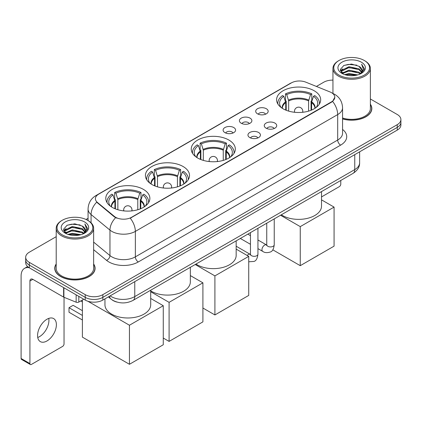 <?xml version="1.0" encoding="UTF-8"?>
<svg xmlns="http://www.w3.org/2000/svg" width="422" height="422" viewBox="0 0 422 422"><rect width="100%" height="100%" fill="white"/><g stroke="black" fill="none" stroke-linecap="round" stroke-linejoin="round"><path stroke-width="0.63" d="M228.877 140.041A22.044 12.729 0 0 0 204.855 137.282A22.044 12.729 0 0 0 191.245 149.04A22.044 12.729 0 0 0 197.702 158.039A22.044 12.729 0 0 0 221.724 160.798A22.044 12.729 0 0 0 235.334 149.04A22.044 12.729 0 0 0 228.877 140.041M183.058 166.495A22.044 12.729 0 0 0 159.036 163.736A22.044 12.729 0 0 0 145.426 175.494A22.044 12.729 0 0 0 151.883 184.493A22.044 12.729 0 0 0 175.905 187.252A22.044 12.729 0 0 0 189.515 175.494A22.044 12.729 0 0 0 183.058 166.495M143.411 189.383A22.044 12.729 0 0 0 119.389 186.624A22.044 12.729 0 0 0 105.785 198.382A22.044 12.729 0 0 0 112.241 207.381A22.044 12.729 0 0 0 136.264 210.14A22.044 12.729 0 0 0 149.868 198.382A22.044 12.729 0 0 0 143.411 189.383M314.221 90.767A22.044 12.729 0 0 0 290.199 88.008A22.044 12.729 0 0 0 276.595 99.766A22.044 12.729 0 0 0 283.051 108.765A22.044 12.729 0 0 0 307.074 111.524A22.044 12.729 0 0 0 320.678 99.766A22.044 12.729 0 0 0 314.221 90.767M257.52 113.829A6.24 3.603 180 0 1 256.286 112.806A6.24 3.603 180 0 1 258.348 108.333A6.24 3.603 180 0 1 266.345 108.734A6.24 3.603 180 0 1 267.585 112.806A6.24 3.603 180 0 1 257.52 113.829M265.586 114.198A3.745 2.163 0 0 0 264.578 113.149A3.745 2.163 0 0 0 260.891 112.6A3.745 2.163 0 0 0 258.28 114.198M241.231 123.235A6.24 3.603 180 0 1 239.991 122.216A6.24 3.603 180 0 1 242.059 117.738A6.24 3.603 180 0 1 250.051 118.139A6.24 3.603 180 0 1 251.29 122.216A6.24 3.603 180 0 1 241.231 123.235M249.291 123.609A3.745 2.163 0 0 0 248.289 122.554A3.745 2.163 0 0 0 244.602 122.005A3.745 2.163 0 0 0 241.991 123.609M224.937 132.64A6.24 3.603 180 0 1 223.697 131.622A6.24 3.603 180 0 1 225.765 127.143A6.24 3.603 180 0 1 233.756 127.544A6.24 3.603 180 0 1 234.996 131.622A6.24 3.603 180 0 1 224.937 132.64M232.997 133.014A3.745 2.163 0 0 0 231.994 131.959A3.745 2.163 0 0 0 228.307 131.411A3.745 2.163 0 0 0 225.696 133.014M266.082 128.172A6.24 3.603 180 0 1 264.842 127.154A6.24 3.603 180 0 1 266.91 122.681A6.24 3.603 180 0 1 274.901 123.082A6.24 3.603 180 0 1 276.141 127.154A6.24 3.603 180 0 1 266.082 128.172M274.142 128.546A3.745 2.163 0 0 0 273.139 127.497A3.745 2.163 0 0 0 269.452 126.948A3.745 2.163 0 0 0 266.841 128.546M249.787 137.583A6.24 3.603 180 0 1 248.547 136.564A6.24 3.603 180 0 1 250.615 132.086A6.24 3.603 180 0 1 258.612 132.487A6.24 3.603 180 0 1 259.846 136.564A6.24 3.603 180 0 1 249.787 137.583M257.853 137.952A3.745 2.163 0 0 0 256.845 136.902A3.745 2.163 0 0 0 253.158 136.353A3.745 2.163 0 0 0 250.547 137.952M330.015 91.943A11.23 6.483 180 0 1 331.518 92.671A11.23 6.483 180 0 1 334.804 97.255A11.23 6.483 180 0 1 331.518 101.839L131.532 217.298A11.23 6.483 180 0 1 114.394 216.433L97.435 202.449A11.23 6.483 180 0 1 95.404 198.736A11.23 6.483 180 0 1 98.695 194.146L291.417 82.881A11.23 6.483 180 0 1 305.797 82.153L330.015 91.943M116.905 302.068A12.475 7.206 180 0 1 111.867 299.71M56.205 263.977A20.172 11.647 0 0 0 54.749 268.323A20.172 11.647 0 0 0 60.657 276.558A20.172 11.647 0 0 0 82.638 279.079A20.172 11.647 0 0 0 95.092 268.323A20.172 11.647 0 0 0 93.637 263.977M54.955 269.373A20.172 11.647 0 0 0 54.886 269.679M334.804 97.255L332.605 101.385L331.518 102.171L130.266 218.2A14.559 8.403 60 0 1 135.357 231.393A16.637 9.606 180 0 1 111.83 231.393A16.637 9.606 180 0 1 109.963 230.111L91.068 214.529A16.637 9.606 180 0 1 88.061 209.022L88.061 220.558M56.205 236.679L29.334 252.192A12.475 7.206 0 0 0 25.679 257.288L25.679 262.721A12.475 7.206 0 0 0 29.334 267.812L85.212 300.074L85.212 297.357A12.475 7.206 0 0 0 102.857 297.357L397.244 127.391A12.475 7.206 0 0 0 400.9 122.301A12.475 7.206 0 0 1 397.244 127.391L102.857 297.357A12.475 7.206 0 0 1 85.212 297.357L29.334 265.095L85.212 297.357L85.212 294.64A12.475 7.206 0 0 0 102.857 294.64L397.244 124.675A12.475 7.206 0 0 0 400.9 119.584A12.475 7.206 0 0 0 397.244 114.489L370.379 98.975M25.679 260.005A12.475 7.206 0 0 0 29.334 265.095A12.475 7.206 0 0 1 25.679 260.005M116.915 218.2L114.394 216.924L96.68 202.18A14.559 9.738 129.5 0 0 91.068 214.529L91.068 222.79M342.564 118.941A20.172 11.647 0 0 0 371.835 108.549A20.172 11.647 0 0 0 370.379 104.202M332.947 80.122A12.475 7.206 0 0 0 323.721 82.227L316.416 86.447M88.061 218.285L86.009 219.472M25.679 257.288A12.475 7.206 0 0 0 29.334 262.378L85.212 294.64M94.955 269.679A20.172 11.647 0 0 0 94.881 269.373M371.698 109.905A20.172 11.647 0 0 0 371.624 109.593M85.212 300.074A12.475 7.206 0 0 0 102.857 300.074L397.244 130.108A12.475 7.206 0 0 0 400.9 125.017L400.9 119.584M321.511 196.926L339.309 186.651A2.078 1.203 120 0 0 340.781 184.108L340.781 180.468M339.014 75.095A17.882 10.323 0 0 0 364.307 75.095A17.882 10.323 0 0 0 364.307 60.494L364.893 60.837A18.716 10.803 0 0 1 370.379 68.475A18.716 10.803 0 0 1 358.821 78.46A18.716 10.803 0 0 1 338.428 76.113A18.716 10.803 0 0 1 332.947 68.475A18.716 10.803 0 0 1 338.428 60.837L339.014 60.494A17.882 10.323 0 0 0 339.014 75.095M342.564 117.991A18.716 10.803 0 0 0 370.379 108.549L370.379 68.475M342.564 118.809A19.966 11.526 0 0 0 371.624 108.549A19.966 11.526 0 0 0 370.379 104.535M344.653 74.61L348.968 73.502L357.719 74.905M345.892 74.984L348.968 74.351L356.442 75.221L348.387 74.583L345.977 75.01M341.962 73.222L348.968 70.11L359.011 72.225L360.631 73.565M342.395 73.576L348.968 70.954L359.011 73.075L360.182 73.971M341.387 72.642L341.62 70.39L348.968 66.713L359.011 68.833L361.765 71.951M341.292 72.231L341.62 71.239L348.968 67.562L359.011 69.683L361.564 72.357M360.077 74.056A10.397 6.003 0 0 0 362.06 70.527A10.397 6.003 0 0 0 359.011 66.286L362.055 70.732M361.364 62.192A13.726 7.923 0 0 0 341.984 62.176A13.726 7.923 0 0 0 341.894 73.365A13.726 7.923 0 0 0 341.957 73.396A13.726 7.923 0 0 0 361.427 73.365A13.726 7.923 0 0 0 361.364 62.192M359.011 66.286L351.542 64.054L343.867 65.468L340.306 69.488L342.664 73.776M360.926 73.639L364.244 69.435L364.307 68.68L361.612 64.17L363.31 69.224L360.182 74.008M364.893 60.837L364.307 60.494A17.882 10.323 0 0 0 339.014 60.494M361.612 64.17L364.307 68.849M343.687 65.558L348.387 64.397L356.812 65.152M340.443 71.017L341.978 69.815M345.354 68.38L348.387 67.789L356.511 68.459M345.354 71.777L348.387 71.186L356.511 71.856M340.354 70.685L342.87 68.897M341.693 72.969L342.87 72.294M285.731 110.084L285.731 102.593L283.774 96.285A19.048 10.998 0 0 0 280.651 106.792A19.048 10.998 0 0 0 281.136 107.504M286.216 110.279L286.216 101.085L285.478 100.658L285.478 93.869A20.794 12.006 0 0 1 311.795 93.869L310.555 94.586A19.048 10.998 0 0 0 286.717 94.586L288.674 100.895L288.674 111.118M308.598 111.118L308.598 100.895L310.555 94.586M281.321 214.793A22.878 13.209 0 0 0 282.46 215.5A22.878 13.209 0 0 0 307.39 218.364A22.878 13.209 0 0 0 321.511 206.163L321.511 191.593M311.795 93.869L311.795 100.658L311.056 101.085L311.056 110.279M283.774 96.285L282.534 95.567A20.794 12.006 0 0 0 277.84 103.163A20.794 12.006 0 0 0 277.903 104.092M286.717 94.586L285.478 93.869M319.37 104.092A20.794 12.006 0 0 0 319.433 103.163A20.794 12.006 0 0 0 314.738 95.567L313.493 96.285L311.679 101.797L311.541 110.084M316.136 107.504A19.048 10.998 0 0 0 316.621 106.792A19.048 10.998 0 0 0 313.493 96.285M300.253 265.675L300.253 226.619L334.076 207.096L334.076 246.147L300.253 265.675L272.786 249.819M300.253 226.619L280.546 215.241M321.511 199.843L334.076 207.096M200.387 159.358L200.387 151.867L198.43 145.558A19.048 10.998 0 0 0 195.307 156.066A19.048 10.998 0 0 0 195.787 156.778M200.867 159.553L200.867 150.359L200.128 149.931L200.128 143.142A20.794 12.006 0 0 1 226.45 143.142L225.211 143.86A19.048 10.998 0 0 0 201.373 143.86L203.325 150.169L203.325 160.392M223.254 160.392L223.254 150.169L225.211 143.86M195.977 264.067A22.878 13.209 0 0 0 197.116 264.773A22.878 13.209 0 0 0 222.046 267.638A22.878 13.209 0 0 0 236.167 255.437L236.167 240.867M226.45 143.142L226.45 149.931L225.712 150.359L225.712 159.553M198.43 145.558L197.19 144.841A20.794 12.006 0 0 0 192.495 152.437A20.794 12.006 0 0 0 192.559 153.365M201.373 143.86L200.128 143.142M234.025 153.365A20.794 12.006 0 0 0 234.083 152.437A20.794 12.006 0 0 0 229.394 144.841L228.149 145.558L226.334 151.071L226.197 159.358M230.792 156.778A19.048 10.998 0 0 0 231.272 156.066A19.048 10.998 0 0 0 228.149 145.558M214.909 314.949L214.909 275.898L248.727 256.37L248.727 295.421L214.909 314.949L202.908 308.023M214.909 275.898L195.196 264.515M236.167 249.117L248.727 256.37M154.568 185.812L154.568 178.321L152.611 172.012A19.048 10.998 0 0 0 149.488 182.52A19.048 10.998 0 0 0 149.968 183.232M155.048 186.007L155.048 176.813L154.31 176.385L154.31 169.597A20.794 12.006 0 0 1 180.632 169.597L179.387 170.314A19.048 10.998 0 0 0 155.549 170.314L157.506 176.623L157.506 186.846M177.435 186.846L177.435 176.623L179.387 170.314M150.701 290.874A22.878 13.209 0 0 0 151.298 291.227A22.878 13.209 0 0 0 176.222 294.092A22.878 13.209 0 0 0 190.343 281.891L190.343 267.321M180.632 169.597L180.632 176.385L179.893 176.813L179.893 186.007M152.611 172.012L151.371 171.295A20.794 12.006 0 0 0 146.677 178.891A20.794 12.006 0 0 0 146.735 179.814M155.549 170.314L154.31 169.597M188.201 179.814A20.794 12.006 0 0 0 188.265 178.891A20.794 12.006 0 0 0 183.57 171.295L182.33 172.012L180.516 177.525L180.373 185.812M184.973 183.232A19.048 10.998 0 0 0 185.453 182.52A19.048 10.998 0 0 0 182.33 172.012M169.09 341.403L169.09 302.347L202.908 282.824L202.908 321.875L169.09 341.403L163.267 338.043M169.09 302.347L150.701 291.734M190.343 275.571L202.908 282.824M114.921 208.7L114.921 201.21L112.969 194.901A19.048 10.998 0 0 0 109.841 205.403A19.048 10.998 0 0 0 110.327 206.121M115.406 208.895L115.406 199.701L114.668 199.274L114.668 192.485A20.794 12.006 0 0 1 140.985 192.485L139.745 193.202A19.048 10.998 0 0 0 115.908 193.202L117.865 199.511L117.865 209.734M137.788 209.734L137.788 199.511L139.745 193.202M104.951 298.866L104.951 304.779A22.878 13.209 0 0 0 111.651 314.116A22.878 13.209 0 0 0 136.58 316.98A22.878 13.209 0 0 0 150.701 304.779L150.701 290.204M140.985 192.485L140.985 199.274L140.246 199.701L140.246 208.895M112.969 194.901L111.725 194.183A20.794 12.006 0 0 0 107.03 201.779A20.794 12.006 0 0 0 107.093 202.702M115.908 193.202L114.668 192.485M148.56 202.702A20.794 12.006 0 0 0 148.623 201.779A20.794 12.006 0 0 0 143.928 194.183L142.683 194.901L140.869 200.413L140.732 208.7M145.326 206.121A19.048 10.998 0 0 0 145.812 205.403A19.048 10.998 0 0 0 142.683 194.901M82.39 319.976L69.008 312.248L69.008 307.701L82.39 315.424M129.443 364.291L129.443 325.235L163.267 305.713L163.267 344.763L129.443 364.291L82.39 337.125L82.39 300.005M129.443 325.235L87.897 301.25M150.701 298.459L163.267 305.713M69.008 307.701L73.127 305.322L82.39 310.671M48.757 318.399A13.309 7.686 -60 0 1 39.515 336.651A13.309 7.686 -60 0 1 37.737 337.484M46.979 340.96A13.309 7.686 120 0 0 55.672 329.234A13.309 7.686 120 0 0 53.636 318.568A13.309 7.686 120 0 0 46.979 319.227A13.309 7.686 120 0 0 38.286 330.953A13.309 7.686 120 0 0 40.327 341.62A13.309 7.686 120 0 0 46.979 340.96M78.814 296.381L78.814 302.068L83.741 299.224M29.192 267.733A16.637 9.606 -120 0 0 24.545 268.35A16.637 9.606 -120 0 0 21.1 275.962L21.1 358.484L29.925 363.579L29.925 281.057A4.157 2.4 60 0 1 30.785 279.153A4.157 2.4 60 0 1 32.863 279.359L63.616 297.114L63.616 287.604M29.925 363.579A2.078 1.203 120 0 0 30.352 364.529L21.533 359.433A2.078 1.203 -60 0 1 21.1 358.484M30.352 364.529A2.078 1.203 120 0 0 31.392 364.429L62.567 346.43A2.078 1.203 120 0 0 64.038 343.883L64.038 297.304M78.814 302.068A2.078 1.203 180 0 1 76.15 302.205L63.891 297.246A2.078 1.203 180 0 1 63.616 297.114M62.271 234.875A17.882 10.323 0 0 0 87.565 234.875A17.882 10.323 0 0 0 87.565 220.268L88.156 220.611A18.716 10.803 0 0 1 93.637 228.249A18.716 10.803 0 0 1 82.079 238.235A18.716 10.803 0 0 1 61.686 235.893A18.716 10.803 0 0 1 56.205 228.249A18.716 10.803 0 0 1 61.686 220.611L62.271 220.268A17.882 10.323 0 0 0 62.271 234.875M56.205 228.249L56.205 268.323A18.716 10.803 0 0 0 61.686 275.962A18.716 10.803 0 0 0 82.079 278.304A18.716 10.803 0 0 0 93.637 268.323L93.637 228.249M56.205 264.309A19.966 11.526 0 0 0 54.955 268.323A19.966 11.526 0 0 0 60.805 276.473A19.966 11.526 0 0 0 82.559 278.968A19.966 11.526 0 0 0 94.881 268.323A19.966 11.526 0 0 0 93.637 264.309M67.91 234.384L72.231 233.282L80.977 234.679M69.15 234.759L72.231 234.126L79.7 235.001M65.22 232.997L72.231 229.885L82.269 232.005L83.888 233.345M65.653 233.35L72.231 230.734L82.269 232.854L83.44 233.746M64.645 232.422L64.877 230.164L72.231 226.487L82.269 228.608L85.022 231.725M64.555 232.005L64.877 231.013L72.231 227.337L82.269 229.457L84.822 232.132M83.334 233.83A10.397 6.003 0 0 0 85.318 230.306A10.397 6.003 0 0 0 82.269 226.06L85.313 230.512M84.622 221.967A13.726 7.923 0 0 0 65.246 221.951A13.726 7.923 0 0 0 65.157 233.139A13.726 7.923 0 0 0 65.215 233.176A13.726 7.923 0 0 0 84.685 233.139A13.726 7.923 0 0 0 84.622 221.967M82.269 226.06L74.799 223.829L67.124 225.242L63.564 229.262L65.927 233.551M84.184 233.419L87.502 229.209L87.565 228.455L84.869 223.945L86.568 228.998L83.44 233.783M88.156 220.611L87.565 220.268A17.882 10.323 0 0 0 62.271 220.268M84.869 223.945L87.565 228.624M66.945 225.332L71.645 224.172L80.069 224.926M63.701 230.797L65.236 229.589M68.612 228.154L71.645 227.569L79.769 228.233M68.612 231.551L71.645 230.961L79.769 231.631M69.234 234.785L71.645 234.358L79.689 235.001M63.611 230.459L66.127 228.671M64.951 232.744L66.127 232.068M97.435 202.449L97.435 202.945M114.394 216.433L114.394 216.924M131.532 217.298L131.532 217.631M331.518 101.839L331.518 102.171M342.564 129.443A20.794 12.006 180 0 1 340.633 145.136L138.295 261.957A4.157 2.4 60 0 1 135.357 256.861L337.69 140.041A16.637 9.606 0 0 0 342.564 133.252L342.564 107.784A16.637 9.606 180 0 1 337.69 114.573A14.559 8.403 -120 0 0 332.605 101.385M138.295 261.957A20.794 12.006 180 0 1 108.887 261.957A20.794 12.006 180 0 1 106.555 260.353L93.637 249.697M115.633 217.694A14.559 9.738 129.5 0 0 109.963 230.111L109.963 255.579A16.637 9.606 0 0 0 111.83 256.861A16.637 9.606 0 0 0 135.357 256.861L135.357 231.393L337.69 114.573L337.69 140.041A4.157 2.4 60 0 0 340.633 145.136M342.564 107.784C342.284 101.802 339.652 97.313 334.678 94.328L332.578 93.304A14.559 6.815 112 0 0 332.378 93.23M97.456 194.996A14.559 8.403 -120 0 0 95.947 195.565C90.973 198.551 88.34 203.04 88.061 209.022M95.947 195.565L290.194 83.419A14.559 8.403 60 0 1 291.296 82.949M102.857 294.64L102.857 300.074M397.244 124.675L397.244 130.108M29.334 262.378L29.334 267.812M93.637 242.117L109.963 255.579A4.157 2.78 -50.5 0 1 106.555 260.353M110.121 295.88A16.637 9.606 0 0 0 111.239 296.592A16.637 9.606 0 0 0 134.766 296.592L354.749 169.586A16.637 9.606 0 0 0 359.623 162.797C359.744 166.922 357.545 170.456 353.024 173.395L133.046 300.401A8.319 4.8 60 0 0 134.766 296.592L134.766 281.653M354.749 154.647L354.749 169.586A8.319 4.8 60 0 1 353.024 173.395M109.446 296.27A8.319 5.565 129.5 0 0 110.896 298.976L108.37 296.893M285.731 102.593A16.305 9.411 0 0 0 282.334 108.333M308.598 100.895A16.305 9.411 0 0 0 288.674 100.895M285.594 101.797A16.5 9.527 0 0 0 282.17 108.227M308.74 100.098A16.5 9.527 0 0 0 288.532 100.098M315.102 108.227A16.5 9.527 0 0 0 311.679 101.797M314.939 108.333A16.305 9.411 0 0 0 311.541 102.593M294.846 112.305A4.157 2.4 180 0 1 294.477 111.313L294.477 112.268M302.796 112.268L302.796 111.313A4.157 2.4 180 0 1 302.426 112.305M200.387 151.867A16.305 9.411 0 0 0 196.984 157.606M223.254 150.169A16.305 9.411 0 0 0 203.325 150.169M200.244 151.071A16.5 9.527 0 0 0 196.826 157.501M223.391 149.372A16.5 9.527 0 0 0 203.188 149.372M229.758 157.501A16.5 9.527 0 0 0 226.334 151.071M229.594 157.606A16.305 9.411 0 0 0 226.197 151.867M209.502 161.579A4.157 2.4 180 0 1 209.133 160.587L209.133 161.542M217.451 161.542L217.451 160.587A4.157 2.4 180 0 1 217.077 161.579M154.568 178.321A16.305 9.411 0 0 0 151.166 184.061M177.435 176.623A16.305 9.411 0 0 0 157.506 176.623M154.426 177.525A16.5 9.527 0 0 0 151.002 183.955M177.572 175.826A16.5 9.527 0 0 0 157.369 175.826M183.934 183.955A16.5 9.527 0 0 0 180.516 177.525M183.776 184.061A16.305 9.411 0 0 0 180.373 178.321M163.683 188.033A4.157 2.4 180 0 1 163.309 187.041L163.309 187.996M171.627 187.996L171.627 187.041A4.157 2.4 180 0 1 171.258 188.033M114.921 201.21A16.305 9.411 0 0 0 111.524 206.949M137.788 199.511A16.305 9.411 0 0 0 117.865 199.511M114.784 200.413A16.5 9.527 0 0 0 111.361 206.843M137.931 198.715A16.5 9.527 0 0 0 117.722 198.715M144.292 206.843A16.5 9.527 0 0 0 140.869 200.413M144.129 206.949A16.305 9.411 0 0 0 140.732 201.21M124.036 210.921A4.157 2.4 180 0 1 123.667 209.929L123.667 210.884M131.986 210.884L131.986 209.929A4.157 2.4 180 0 1 131.617 210.921M274.237 218.886L274.237 244.755A3.745 2.163 180 0 1 272.965 246.379A3.745 2.163 180 0 1 267.843 246.284A3.745 2.163 180 0 1 266.746 244.755L266.63 245.562L266.962 245.287M274.237 244.755C273.72 249.101 272.375 251.533 270.196 252.04C267.105 252.994 264.62 252.783 262.737 251.396A3.745 2.163 -60 0 1 262.162 248.394A3.745 2.163 -60 0 1 264.61 245.098A3.745 2.163 -60 0 1 264.773 245.008A3.745 2.163 -60 0 1 266.482 244.908L266.736 245.045M257.942 228.291L257.942 254.16A3.745 2.163 180 0 1 256.676 255.785A3.745 2.163 180 0 1 251.554 255.69A3.745 2.163 180 0 1 250.457 254.16L250.336 254.972L250.668 254.693M247.165 255.468A3.745 2.163 -60 0 1 248.315 254.503A3.745 2.163 -60 0 1 248.484 254.413A3.745 2.163 -60 0 1 250.188 254.318L250.446 254.45M29.925 281.057L32.863 279.359M63.891 287.767L63.891 297.246M76.15 302.205L76.15 294.841M290.194 83.419L292.863 82.174M133.046 300.401C126.352 303.766 119.658 303.766 112.964 300.401L110.896 298.976M359.623 162.797L359.623 151.83M371.624 110.216L371.624 108.549M341.261 72.5L341.261 71.809M332.947 93.457L332.947 68.475M277.84 103.991L277.84 103.163M319.433 103.991L319.433 103.163M302.796 111.313A4.157 4.157 0 0 0 296.555 107.71A4.157 4.157 0 0 0 294.477 111.313M192.495 153.265L192.495 152.437M234.083 153.265L234.083 152.437M217.451 160.587A4.157 4.157 0 0 0 211.211 156.984A4.157 4.157 0 0 0 209.133 160.587M146.677 179.714L146.677 178.891M188.265 179.714L188.265 178.891M171.627 187.041A4.157 4.157 0 0 0 165.392 183.438A4.157 4.157 0 0 0 163.309 187.041M107.03 202.602L107.03 201.779M148.623 202.602L148.623 201.779M131.986 209.929A4.157 4.157 0 0 0 125.745 206.326A4.157 4.157 0 0 0 123.667 209.929M82.39 301.915L80.739 300.96M262.737 251.396L257.942 248.627M250.457 244.301L240.334 238.456M266.746 223.206L266.746 244.755M266.482 244.908L257.942 239.981M250.457 235.655L247.82 234.136M257.942 254.16C257.431 258.507 256.08 260.938 253.902 261.445L248.727 261.782M250.457 232.617L250.457 254.16M250.188 254.318L236.167 246.221M24.545 268.35L27.615 266.572M94.881 269.99L94.881 268.323M64.524 232.274L64.524 231.583M54.955 269.99L54.955 268.323"/></g></svg>
